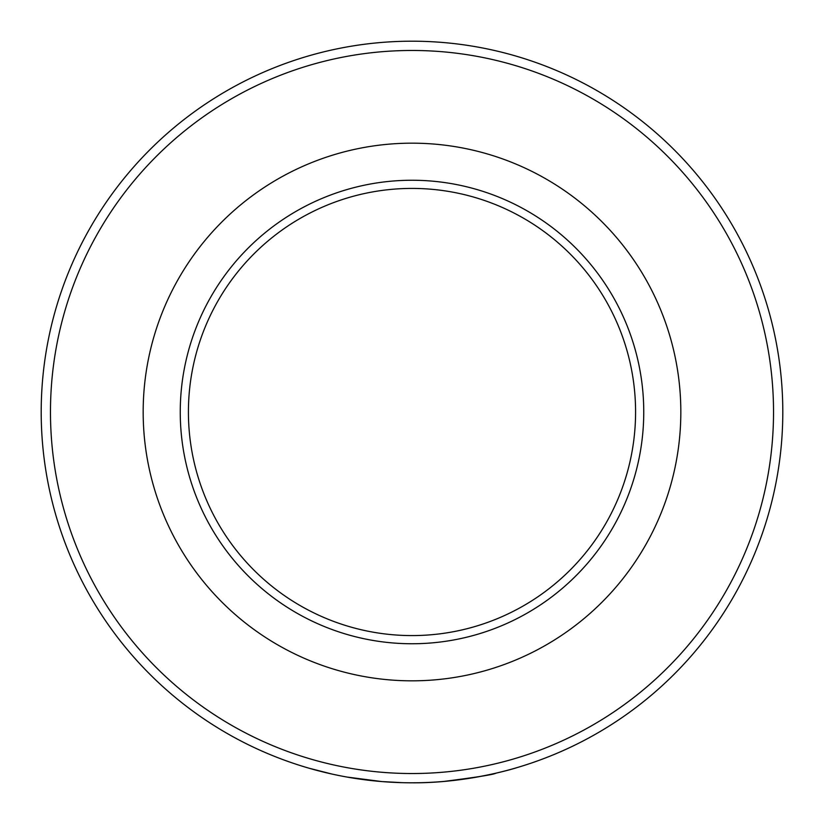 <?xml version="1.0" encoding="UTF-8"?>
<svg xmlns="http://www.w3.org/2000/svg" width="824" height="824" viewBox="0 0 824 824"><rect width="100%" height="100%" fill="white"/><g stroke="black" fill="none" stroke-linecap="round" stroke-linejoin="round"><path stroke-width="1.24" d="M444.054 781.409C476.972 777.207 494.297 774.447 496.048 773.149L490.558 774.385M412 782.8A370.8 370.8 0 0 1 41.2 412A370.8 370.8 0 0 1 412 41.2A370.8 370.8 0 0 1 782.8 412A370.8 370.8 0 0 1 412 782.8C468.289 783.315 518.038 767.34 516.844 767.669M412 773.53A361.53 361.53 0 0 0 773.53 412A361.53 361.53 0 0 0 412 50.47A361.53 361.53 0 0 0 50.47 412A361.53 361.53 0 0 0 412 773.53M412 635.582A223.582 223.582 0 0 0 635.582 412A223.582 223.582 0 0 0 412 188.418A223.582 223.582 0 0 0 188.418 412A223.582 223.582 0 0 0 412 635.582M412 180.25A231.75 231.75 0 0 1 643.75 412A231.75 231.75 0 0 1 412 643.75A231.75 231.75 0 0 1 180.25 412A231.75 231.75 0 0 1 412 180.25M332.35 774.148L308.876 768.174M347.048 777.063L381.667 781.554L402.462 782.676M412 680.83A268.83 268.83 0 0 1 143.17 412A268.83 268.83 0 0 1 412 143.17A268.83 268.83 0 0 1 680.83 412A268.83 268.83 0 0 1 412 680.83"/></g></svg>
